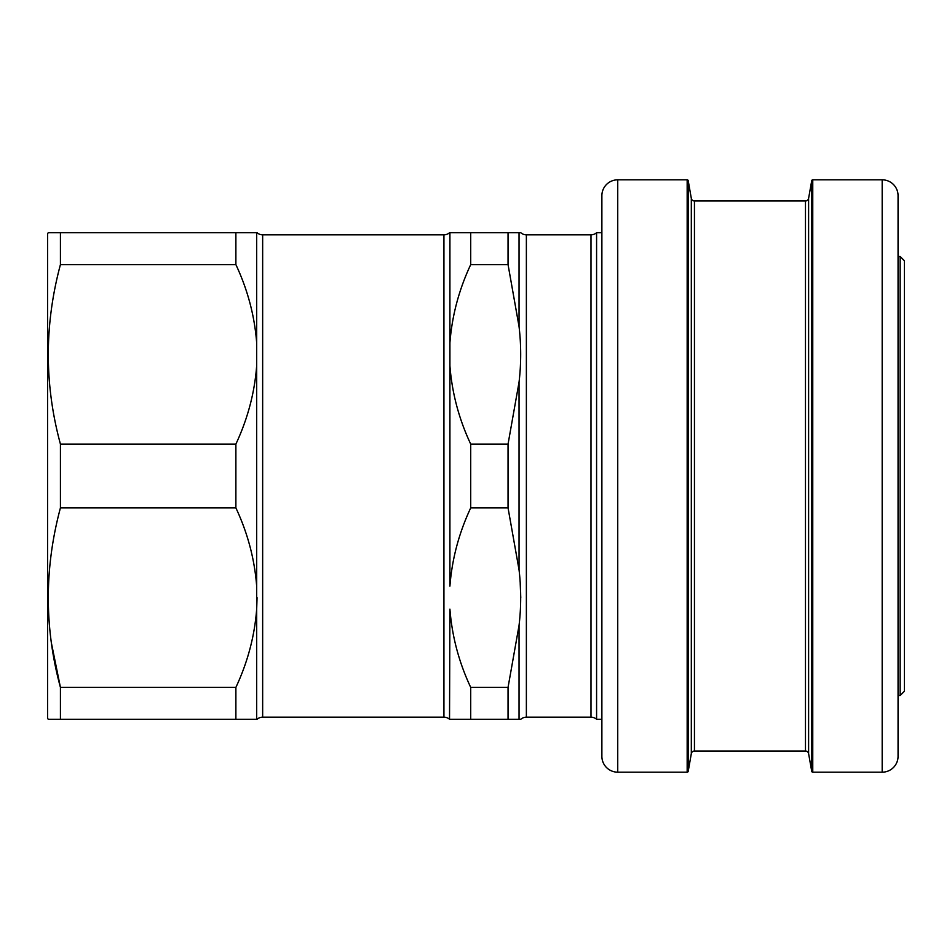 <?xml version="1.0" encoding="UTF-8"?>
<svg xmlns="http://www.w3.org/2000/svg" width="952" height="952" viewBox="0 0 952 952"><rect width="100%" height="100%" fill="white"/><g stroke="black" fill="none" stroke-linecap="round" stroke-linejoin="round"><path stroke-width="1.43" d="M898.057 195.684L898.057 756.316L898.057 695.484L900.164 695.484L900.164 256.516L898.057 256.516L898.057 195.684A15.863 15.863 0 0 0 882.183 179.821L812.758 179.821A1.059 1.059 0 0 0 811.723 180.701L808.605 198.361A3.177 3.177 0 0 1 805.475 200.979L694.448 200.979A3.177 3.177 0 0 1 691.319 198.361L688.213 180.701A1.059 1.059 0 0 0 687.166 179.821L617.741 179.821A15.863 15.863 0 0 0 601.878 195.684L601.878 756.316A15.863 15.863 0 0 0 617.741 772.179L617.741 179.821M900.164 256.516L904.4 260.741L904.4 691.259L900.164 695.484M898.057 756.316A15.863 15.863 0 0 1 882.183 772.179L812.758 772.179A1.059 1.059 0 0 1 811.723 771.298L811.723 180.701M617.741 772.179L687.166 772.179A1.059 1.059 0 0 0 688.213 771.298L691.319 753.639A3.177 3.177 0 0 1 694.448 751.021L805.475 751.021A3.177 3.177 0 0 1 808.605 753.639L811.723 771.298M601.878 232.716L596.583 232.716L596.583 719.284L601.878 719.284M596.583 232.716A8.461 8.461 0 0 1 590.99 234.823L590.99 717.177A8.461 8.461 0 0 1 596.583 719.284M590.99 234.823L526.373 234.823L526.373 717.177L590.99 717.177M526.373 234.823A8.461 8.461 0 0 1 520.768 232.716L508.047 232.716L508.047 264.596L519.042 326.512C521.232 345.076 521.232 363.64 519.042 382.204L508.047 444.108L508.047 507.892L519.042 569.796C521.232 588.36 521.232 606.924 519.042 625.488L508.047 687.403L508.047 719.284L520.768 719.284L519.042 719.284L519.042 625.488M520.22 583.6L520.768 597.642M526.373 717.177A8.461 8.461 0 0 0 520.768 719.284M470.716 719.284L449.534 719.284L449.915 609.161C452.022 636.257 458.947 662.342 470.716 687.403L470.716 719.284L508.047 719.284M508.047 232.716L449.534 232.716A8.461 8.461 0 0 1 443.93 234.823L443.93 717.177A8.461 8.461 0 0 1 449.534 719.284M443.93 234.823L262.657 234.823L262.657 717.177L443.93 717.177M262.657 234.823A8.461 8.461 0 0 1 257.064 232.716L257.064 232.716M235.882 687.403L60.428 687.403C44.268 627.903 44.268 568.058 60.428 507.892L235.882 507.892L235.882 444.108L60.428 444.108C44.268 384.608 44.268 324.775 60.428 264.596L235.882 264.596L235.882 232.716L48.207 232.716L47.6 233.764L47.6 718.236L48.207 719.284L235.882 719.284L235.882 687.403C247.675 662.211 254.6 636.126 256.671 609.161L257.064 597.642M257.064 719.284L257.064 719.284A8.461 8.461 0 0 1 262.657 717.177M51.479 643.373L60.428 687.403L60.428 719.284M60.428 444.108L60.428 507.892M60.428 232.716L60.428 264.596M235.882 444.108C247.675 418.916 254.6 392.843 256.671 365.865L256.671 719.284L235.882 719.284M235.882 232.716L256.671 232.716L256.671 365.865M256.671 342.839C254.577 315.743 247.639 289.658 235.882 264.596M256.671 586.135C254.577 559.026 247.639 532.942 235.882 507.892M470.716 232.716L470.716 264.596L508.047 264.596M470.716 264.596C458.923 289.789 451.998 315.874 449.915 342.839L449.915 365.865C452.022 392.974 458.947 419.058 470.716 444.108L470.716 507.892C458.923 533.084 451.998 559.157 449.915 586.135L449.915 365.865M508.047 687.403L470.716 687.403M470.716 507.892L508.047 507.892M508.047 444.108L470.716 444.108M898.057 719.819L898.057 232.181M882.183 772.179L882.183 179.821M812.758 772.179L812.758 179.821M808.605 753.639L808.605 198.361M805.475 751.021L805.475 200.979M694.448 751.021L694.448 200.979M691.319 753.639L691.319 198.361M688.213 771.298L688.213 180.701M687.166 772.179L687.166 179.821M449.915 232.716L449.915 342.839M519.042 382.204L519.042 569.796M519.042 232.716L519.042 326.512"/></g></svg>
